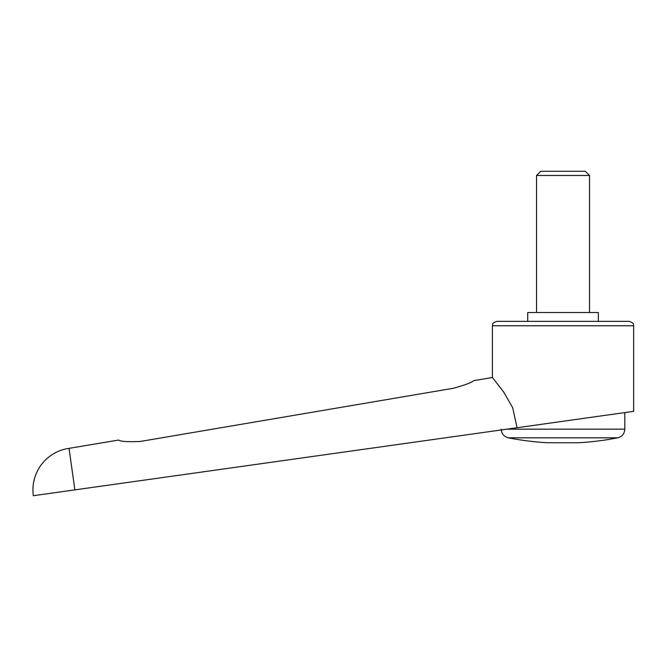 <?xml version="1.0" encoding="UTF-8"?>
<svg xmlns="http://www.w3.org/2000/svg" width="667" height="667" viewBox="0 0 667 667"><rect width="100%" height="100%" fill="white"/><g stroke="black" fill="none" stroke-linecap="round" stroke-linejoin="round"><path stroke-width="1" d="M69.043 448.349A41.929 41.929 0 0 0 33.35 495.714L74.871 489.878L69.043 448.349L118.701 440.045C120.293 441.504 127.455 441.979 140.195 441.471L453.51 388.244C465.766 384.784 472.428 382.258 473.495 380.674L492.404 377.505L503.527 391.796L512.648 407.62L517.067 427.73L633.65 411.347L633.65 325.779L492.404 325.779L492.404 377.505M74.871 489.878L517.067 427.73M598.341 321.361L598.341 312.531L527.714 312.531L527.714 321.361M501.267 429.948L625.704 412.464L624.821 412.59L624.821 429.164L506.862 429.164M563.023 437.827L508.354 437.827A282.491 282.491 0 0 0 547.574 442.746L578.472 442.746A282.491 282.491 0 0 0 617.7 437.827L563.023 437.827M492.404 325.779C493.447 324.429 490.337 323.862 496.815 321.361L629.239 321.361C635.718 323.862 632.608 324.429 633.65 325.779M536.543 312.531L536.543 175.471L540.72 171.286L585.326 171.286L589.511 175.471L589.511 312.531M536.543 175.471L589.511 175.471M501.234 429.164C501.551 433.742 503.918 436.627 508.354 437.827M617.7 437.827C622.136 436.627 624.504 433.742 624.821 429.164"/></g></svg>
